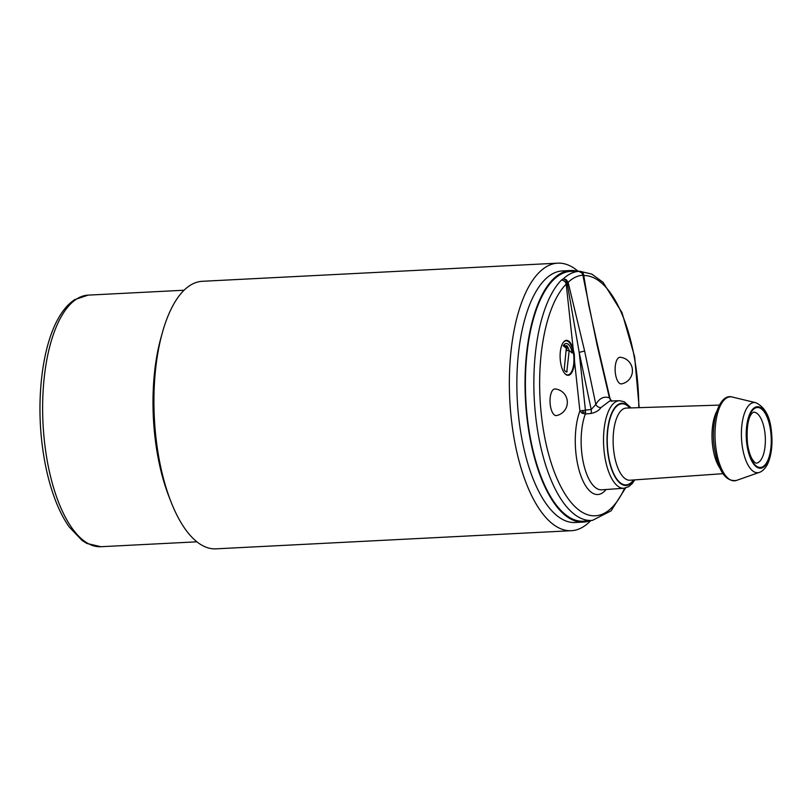 <?xml version="1.0" encoding="UTF-8"?>
<svg xmlns="http://www.w3.org/2000/svg" width="812" height="812" viewBox="0 0 812 812"><rect width="100%" height="100%" fill="white"/><g stroke="black" fill="none" stroke-linecap="round" stroke-linejoin="round"><path stroke-width="1.22" d="M162.359 332.697L160.928 337.822A125.961 51.592 87.1 0 0 155.254 439.444A125.961 51.592 87.1 0 0 169.048 496.822L170.987 501.786A133.939 54.861 -92.9 0 1 156.32 440.764A133.939 54.861 -92.9 0 1 162.359 332.697A133.939 54.861 -92.9 0 1 176.549 299.496A133.939 54.861 -92.9 0 1 202.3 281.297L557.732 263.159A133.939 54.861 87.1 0 0 531.982 281.348A133.939 54.861 87.1 0 0 511.753 422.626A133.939 54.861 87.1 0 0 571.394 530.703A133.939 54.861 87.1 0 0 590.832 520.533M571.394 530.703L215.962 548.841A133.939 54.861 -92.9 0 1 170.987 501.786M578.114 271.289A133.939 54.861 87.1 0 0 557.732 263.159M583.361 522.086L575.19 522.502A125.961 51.592 -92.9 0 1 519.101 420.88A125.961 51.592 -92.9 0 1 562.34 270.924L570.521 270.508A125.961 51.592 87.1 0 0 527.282 420.454A125.961 51.592 87.1 0 0 583.361 522.086A125.961 51.592 87.1 0 0 590.243 520.583M577.515 271.299A125.961 51.592 87.1 0 0 570.521 270.508M566.329 279.764L568.126 282.332L584.62 351.028L579.179 352.378L585.411 410.121L591.187 409.512L595.835 404.467C596.881 406.507 598.566 407.553 600.91 407.604C599.053 410.486 595.785 412.425 591.095 413.44A4.486 1.462 84.2 0 0 591.187 409.512L579.179 352.378L567.162 283.083L565.72 280.221L563.447 278.78L561.396 280.13A124.743 51.095 87.1 0 0 536.082 419.804A124.743 51.095 87.1 0 0 592.415 520.39L584.122 521.142A125.058 51.227 -92.9 0 1 527.638 420.281A125.058 51.227 -92.9 0 1 571.364 271.37L579.697 271.269A124.743 51.095 87.1 0 0 579.616 271.269L578.743 271.34L582.346 273.187L578.743 271.34C573.211 271.847 568.116 274.324 563.447 278.78L566.329 279.764L567.72 282.708L566.197 284.088A120.257 49.258 87.1 0 0 541.797 418.738A120.257 49.258 87.1 0 0 624.58 488.195M638.78 407.675A120.257 49.258 87.1 0 0 583.757 275.552A4.486 4.09 -91 0 0 579.616 271.269M561.396 280.13A4.486 3.837 44.6 0 1 566.197 284.088L573.262 349.485A17.499 7.166 -92.9 0 0 566.421 340.36A17.499 7.166 -92.9 0 0 560.412 361.198A17.499 7.166 -92.9 0 0 568.207 375.317A17.499 7.166 -92.9 0 0 574.5 361.005L574.317 354.479L573.262 349.485M565.72 280.221L566.756 280.769M581.768 272.416L583.31 275.238L581.443 272.416M585.767 290.097L583.757 275.552L588.7 305.028L597.429 344.623M556.524 415.551A13.337 5.461 -92.9 0 1 550.262 404.833A13.337 5.461 -92.9 0 1 555.175 388.958A13.459 13.459 0 0 1 556.524 415.551M621.627 383.873A13.337 5.461 -92.9 0 1 615.364 373.155A13.337 5.461 -92.9 0 1 620.277 357.28A13.459 13.459 0 0 1 621.627 383.873M585.543 412.222L585.411 410.121L579.9 411.014L582.072 413.196L585.34 414.008A4.486 1.421 -95.7 0 0 585.543 412.222L583.178 412.1L582.072 413.196M611.02 400.955L609.406 397.87L597.064 344.968L582.864 275.156C577.535 275.644 572.612 278.029 568.126 282.332L567.72 282.708M597.064 344.968A4.486 0.609 -13.1 0 0 597.429 344.613L610.015 398.601L611.832 401.402M583.178 275.187L582.346 273.187M584.62 351.028L595.835 404.467C599.449 398.164 603.976 395.962 609.406 397.87L610.015 398.601M582.184 410.476L583.178 412.1M591.095 413.44L585.34 414.008A44.264 18.128 -92.9 0 0 581.93 454.101A44.264 18.128 -92.9 0 0 601.783 489.819L623.951 488.256L628.65 486.692L632.294 483.485L634.761 479.882M631.086 407.918L624.327 401.767L619.475 400.692L609.69 401.006L600.91 407.604M564.594 373.266A17.052 6.983 87.1 0 0 567.791 374.89A17.052 6.983 87.1 0 0 573.648 354.59A17.052 6.983 87.1 0 0 566.055 340.827A17.052 6.983 87.1 0 0 563.031 342.776M564.249 369.166L566.309 348.216L563.254 345.75A14.362 5.877 -92.9 0 1 566.055 343.527A14.362 5.877 -92.9 0 1 572.257 353.017L569.192 350.54L566.766 372.089A14.362 5.877 -92.9 0 1 564.462 370.221L564.249 369.166M566.766 372.089L567.141 371.49L565.639 371.47M564.665 343.912L564.107 346.44M569.192 350.54L566.685 350.622L567.07 346.744L564.705 346.927M567.07 346.744L566.857 345.679L564.157 345.882M569.121 350.551A14.22 5.826 87.1 0 0 566.857 345.679M88.102 295.132L74.674 299.648C68.482 303.729 63.031 309.981 58.332 318.416C42.569 345.882 36.175 397.403 42.183 444.773C44.711 465.083 49.014 483.323 55.104 499.502C59.195 510.291 63.894 519.436 69.203 526.927L82.093 540.467L86.904 543.461L100.952 546.72A125.961 51.592 -92.9 0 1 44.873 445.088A125.961 51.592 -92.9 0 1 88.102 295.132L184.07 290.229M606.046 489.514A48.75 19.965 -92.9 0 1 576.144 455.167A48.75 19.965 -92.9 0 1 579.9 411.014L574.5 361.005M619.475 400.692A43.838 17.955 87.1 0 0 604.29 452.893A43.838 17.955 87.1 0 0 623.951 488.256M630.264 407.949A41.148 16.859 87.1 0 0 612.492 411.41A41.148 16.859 87.1 0 0 607.762 452.254A41.148 16.859 87.1 0 0 633.939 479.943M633.462 479.973A40.61 16.636 -92.9 0 1 607.975 452.152A40.61 16.636 -92.9 0 1 612.492 412.151A40.61 16.636 -92.9 0 1 629.787 407.959M722.893 473.69L629.96 480.217A36.124 14.799 -92.9 0 1 613.76 451.086A36.124 14.799 -92.9 0 1 626.275 408.071L719.391 405.107M716.803 411.248A34.236 14.027 87.1 0 0 712.611 445.717A34.236 14.027 87.1 0 0 719.696 467.834M736.535 480.41A42.051 17.225 -92.9 0 1 715.758 446.894A42.051 17.225 -92.9 0 1 732.272 397.027C719.777 393.089 710.591 419.997 714.235 446.803C718.021 470.818 725.451 482.023 736.535 480.41L759.372 472.371C759.514 472.482 765.371 470.452 768.69 461.46C771.796 452.812 772.699 442.733 771.4 431.223C770.091 416.576 764.894 407.066 755.81 402.711A35.129 14.393 87.1 0 0 751.638 403.188A35.129 14.393 87.1 0 0 742.016 444.367A35.129 14.393 87.1 0 0 759.372 472.371M755.19 407.279A30.795 12.616 87.1 0 0 746.756 443.382A30.795 12.616 87.1 0 0 762.6 467.661A30.795 12.616 87.1 0 0 771.035 431.568A30.795 12.616 87.1 0 0 755.19 407.279M755.282 408.04A30.024 12.302 -92.9 0 1 770.73 431.71A30.024 12.302 -92.9 0 1 762.509 466.91A30.024 12.302 -92.9 0 1 747.05 443.23A30.024 12.302 -92.9 0 1 755.282 408.04M753.495 412.171A25.537 10.465 -92.9 0 1 764.914 432.776A25.537 10.465 -92.9 0 1 756.104 463.185L754.46 462.231L751.922 458.719C749.791 454.771 748.288 449.493 747.416 442.895C746.472 427.792 747.994 417.916 751.973 413.278L753.495 412.171M592.415 520.39L611.101 510.829L625.575 488.002M639.176 407.665L634.649 356.813L622.002 312.6L603.083 282.353L591.816 274.08L579.697 271.269M755.81 402.711L732.272 397.027M567.791 374.89L566.573 374.951M566.055 340.827L564.837 340.898M100.952 546.72L196.91 541.817"/></g></svg>
